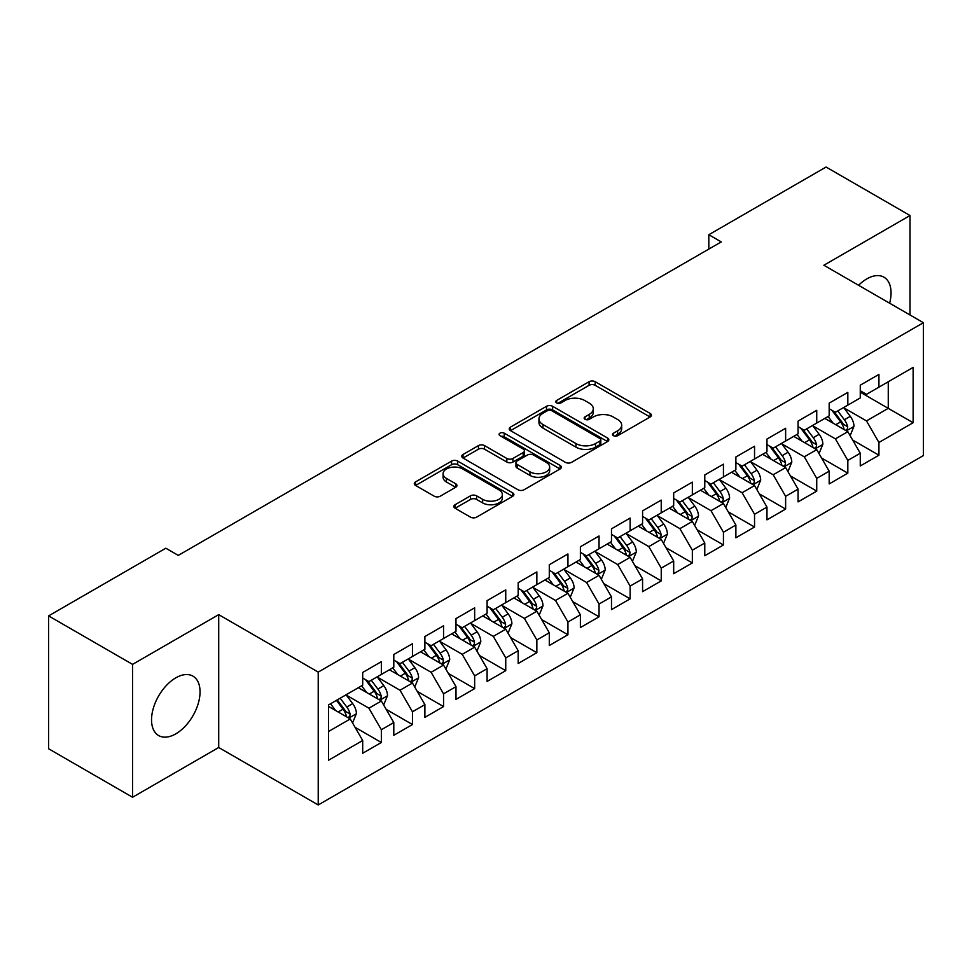 <?xml version="1.0" encoding="UTF-8"?>
<svg xmlns="http://www.w3.org/2000/svg" width="972" height="972" viewBox="0 0 972 972"><rect width="100%" height="100%" fill="white"/><g stroke="black" fill="none" stroke-linecap="round" stroke-linejoin="round"><path stroke-width="1.46" d="M613.441 435.687A3.025 1.75 0 0 0 617.706 435.687L650.147 416.964A4.313 2.491 0 0 0 651.41 415.202A4.313 2.491 0 0 0 650.147 413.44L595.192 381.717A4.313 2.491 0 0 0 589.093 381.717L556.664 400.44A3.025 1.75 0 0 0 555.777 401.679A3.025 1.75 0 0 0 556.664 402.906A3.025 1.75 0 0 0 560.929 402.906L565.133 400.488A13.815 7.97 0 0 1 584.67 400.488L589.239 403.125A13.815 7.97 0 0 1 593.285 408.775A13.815 7.97 0 0 1 589.239 414.412L585.047 416.83A3.025 1.75 0 0 0 584.16 418.069A3.025 1.75 0 0 0 585.047 419.297A3.025 1.75 0 0 0 589.324 419.297L593.515 416.879A13.815 7.97 0 0 1 613.053 416.879L617.633 419.515A13.815 7.97 0 0 1 621.679 425.153A13.815 7.97 0 0 1 617.633 430.803L613.441 433.22A3.025 1.75 0 0 0 612.554 434.46A3.025 1.75 0 0 0 613.441 435.687L613.441 433.22M175.798 733.86A34.299 19.805 120 0 0 198.203 703.631A34.299 19.805 120 0 0 192.942 676.148A34.299 19.805 120 0 0 175.798 677.849A34.299 19.805 120 0 0 153.382 708.078A34.299 19.805 120 0 0 158.643 735.561A34.299 19.805 120 0 0 175.798 733.86M889.623 303.203A34.299 19.805 120 0 0 883.949 277.19A34.299 19.805 120 0 0 866.805 278.891A34.299 19.805 120 0 0 858.592 285.282M455.09 504.723A4.313 2.491 0 0 0 453.827 506.497A4.313 2.491 0 0 0 455.09 508.259L470.497 517.153A4.313 2.491 0 0 0 476.608 517.153L512.621 496.352A4.313 2.491 0 0 0 513.896 494.59A4.313 2.491 0 0 0 512.621 492.828L457.678 461.105A4.313 2.491 0 0 0 451.579 461.105L415.554 481.905A4.313 2.491 0 0 0 414.291 483.667A4.313 2.491 0 0 0 415.554 485.429L434.18 496.182A4.313 2.491 0 0 0 440.28 496.182L455.698 487.276A4.313 2.491 0 0 0 456.962 485.514A4.313 2.491 0 0 0 455.698 483.752L446.464 478.431A11.543 6.67 0 0 1 443.086 473.716A11.543 6.67 0 0 1 450.206 467.556A11.543 6.67 0 0 1 462.793 469.002L498.964 489.876A11.543 6.67 0 0 1 502.354 494.59A11.543 6.67 0 0 1 495.222 500.75A11.543 6.67 0 0 1 482.634 499.304L476.608 495.829A4.313 2.491 0 0 0 470.497 495.829L455.09 504.723L455.09 508.259M132.569 664.374L132.569 797.247L218.712 747.504L218.712 614.644L132.569 664.374L48.6 615.896L165.835 548.208L178.277 555.389L721.26 241.907L708.819 234.726L708.819 249.087M218.712 614.644L318.221 672.102L923.4 322.704L923.4 455.564L318.221 804.962L318.221 672.102M910.023 314.977L910.023 215.517L823.879 265.247L923.4 322.704M910.023 215.517L826.066 167.038L708.819 234.726M565.437 462.344A4.313 2.491 0 0 0 571.536 462.344L607.561 441.543A4.313 2.491 0 0 0 608.824 439.781A4.313 2.491 0 0 0 607.561 438.02L552.618 406.296A4.313 2.491 0 0 0 546.507 406.296L510.494 427.097A4.313 2.491 0 0 0 509.231 428.859A4.313 2.491 0 0 0 510.494 430.62L565.437 462.344M501.163 436.343A3.025 1.75 0 0 1 504.237 436.768L504.237 433.172L560.091 465.43A4.313 2.491 0 0 1 561.354 467.192A4.313 2.491 0 0 1 560.091 468.954L524.078 489.754A4.313 2.491 0 0 1 517.967 489.754L463.024 458.031L463.024 454.507A4.313 2.491 0 0 0 461.761 456.269A4.313 2.491 0 0 0 463.024 458.031M463.024 454.507L478.443 445.601A4.313 2.491 0 0 1 484.542 445.601L506.825 458.468A4.313 2.491 0 0 0 512.937 458.468L523.155 452.563A4.313 2.491 0 0 0 524.418 450.801A4.313 2.491 0 0 0 523.155 449.04L499.96 435.65A3.025 1.75 0 0 1 499.073 434.411A3.025 1.75 0 0 1 500.945 432.795A3.025 1.75 0 0 1 504.237 433.172M860.269 392.19L888.262 408.349L888.262 381.777L913.133 367.404L878.931 387.16L878.931 374.414L860.269 385.179L860.269 397.937L847.827 405.117L847.827 392.372L829.177 403.137L829.177 415.882L816.735 423.063L816.735 410.318L798.073 421.095L798.073 433.84L785.631 441.021L785.631 428.275L766.969 439.052L766.969 451.798L754.539 458.978L754.539 446.233L735.877 456.998L735.877 469.755L723.435 476.936L723.435 464.179L704.773 474.956L704.773 487.701L692.343 494.882L692.343 482.136L673.681 492.913L673.681 505.659L661.239 512.839L661.239 500.094L642.577 510.871L642.577 523.616L630.135 530.797L630.135 518.052L611.485 528.817L611.485 541.574L599.044 548.755L599.044 535.997L580.381 546.774L580.381 559.52L567.94 566.7L567.94 553.955L549.289 564.732L549.289 577.477L536.848 584.658L536.848 571.913L518.185 582.69L518.185 595.435L505.744 602.616L505.744 589.87L487.094 600.635L487.094 613.393L474.652 620.573L474.652 607.816L455.99 618.593L455.99 631.338L443.548 638.519L443.548 625.774L424.886 636.551L424.886 649.296L412.456 656.477L412.456 643.731L393.794 654.508L393.794 667.254L381.352 674.434L381.352 661.689L362.69 672.454L362.69 685.199L328.487 704.955L328.487 760.262L362.69 740.506L350.26 718.964L328.487 706.389M913.133 367.404L913.133 422.711L878.931 442.467L866.489 420.912L843.939 407.9M852.651 440.037L878.931 455.212L878.931 442.467M878.931 455.212L860.269 465.977L860.269 453.231L847.827 460.412L835.385 438.87L812.847 425.858M821.559 457.994L847.827 473.157L847.827 460.412M847.827 473.157L829.177 483.935L829.177 471.189L816.735 478.37L804.294 456.828L781.743 443.803M790.455 475.952L816.735 491.115L816.735 478.37M816.735 491.115L798.073 501.892L798.073 489.147L785.631 496.328L773.19 474.773L750.651 461.761M759.351 493.898L785.631 509.073L785.631 496.328M785.631 509.073L766.969 519.85L766.969 507.092L754.539 514.273L742.098 492.731L719.547 479.718M728.259 511.855L754.539 527.031L754.539 514.273M754.539 527.031L735.877 537.795L735.877 525.05L723.435 532.231L710.994 510.689L688.455 497.676M697.155 529.813L723.435 544.976L723.435 532.231M723.435 544.976L704.773 555.753L704.773 543.008L692.343 550.188L679.902 528.647L657.351 515.622M666.063 547.758L692.343 562.934L692.343 550.188M692.343 562.934L673.681 573.711L673.681 560.966L661.239 568.146L648.798 546.592L626.26 533.579M634.959 565.716L661.239 580.892L661.239 568.146M661.239 580.892L642.577 591.669L642.577 578.911L630.135 586.092L617.706 564.55L595.156 551.537M603.867 583.674L630.135 598.849L630.135 586.092M630.135 598.849L611.485 609.614L611.485 596.869L599.044 604.049L586.602 582.507L564.052 569.483M572.763 601.632L599.044 616.795L599.044 604.049M599.044 616.795L580.381 627.572L580.381 614.826L567.94 622.007L555.51 600.465L532.96 587.44M541.671 619.577L567.94 634.752L567.94 622.007M567.94 634.752L549.289 645.529L549.289 632.784L536.848 639.965L524.406 618.411L501.856 605.398M510.567 637.535L536.848 652.71L536.848 639.965M536.848 652.71L518.185 663.487L518.185 650.73L505.744 657.91L493.302 636.368L470.764 623.356M479.475 655.493L505.744 670.668L505.744 657.91M505.744 670.668L487.094 681.433L487.094 668.687L474.652 675.868L462.21 654.326L439.66 641.301M448.371 673.45L474.652 688.613L474.652 675.868M474.652 688.613L455.99 699.39L455.99 686.645L443.548 693.826L431.106 672.284L408.568 659.259M417.267 691.396L443.548 706.571L443.548 693.826M443.548 706.571L424.886 717.348L424.886 704.603L412.456 711.783L400.014 690.229L377.464 677.217M386.176 709.353L412.456 724.529L412.456 711.783M412.456 724.529L393.794 735.294L393.794 722.548L381.352 729.729L368.91 708.187L346.372 695.174M355.072 727.311L381.352 742.487L381.352 729.729M381.352 742.487L362.69 753.251L362.69 740.506M362.69 678.019L368.91 681.615L381.352 674.434M328.487 731.527L350.26 718.964M393.794 660.073L400.014 663.657L412.456 656.477M368.91 708.187L381.352 701.006L358.34 687.714M393.794 722.548L381.352 701.006M424.886 642.115L431.106 645.7L443.548 638.519M400.014 690.229L412.456 683.049L389.444 669.769M424.886 704.603L412.456 683.049M455.99 624.158L462.21 627.754L474.652 620.573M431.106 672.284L443.548 665.091L420.536 651.811M455.99 686.645L443.548 665.091M487.094 606.2L493.302 609.796L505.744 602.616M462.21 654.326L474.652 647.145L451.64 633.853M487.094 668.687L474.652 647.145M518.185 588.254L524.406 591.839L536.848 584.658M493.302 636.368L505.744 629.188L482.732 615.896M518.185 650.73L505.744 629.188M549.289 570.297L555.51 573.893L567.94 566.7M524.406 618.411L536.848 611.23L513.836 597.95M549.289 632.784L536.848 611.23M580.381 552.339L586.602 555.935L599.044 548.755M555.51 600.465L567.94 593.285L544.928 579.992M580.381 614.826L567.94 593.285M611.485 534.381L617.706 537.978L630.135 530.797M586.602 582.507L599.044 575.327L576.032 562.035M611.485 596.869L599.044 575.327M642.577 516.436L648.798 520.02L661.239 512.839M617.706 564.55L630.135 557.369L607.123 544.077M642.577 578.911L630.135 557.369M673.681 498.478L679.902 502.074L692.343 494.882M648.798 546.592L661.239 539.411L638.227 526.131M673.681 560.966L661.239 539.411M704.773 480.52L710.994 484.117L723.435 476.936M679.902 528.647L692.343 521.466L669.319 508.174M704.773 543.008L692.343 521.466M735.877 462.575L742.098 466.159L754.539 458.978M710.994 510.689L723.435 503.508L700.423 490.216M735.877 525.05L723.435 503.508M766.969 444.617L773.19 448.201L785.631 441.021M742.098 492.731L754.539 485.55L731.527 472.271M766.969 507.092L754.539 485.55M798.073 426.659L804.294 430.256L816.735 423.063M773.19 474.773L785.631 467.593L762.619 454.313M798.073 489.147L785.631 467.593M829.177 408.702L835.385 412.298L847.827 405.117M804.294 456.828L816.735 449.647L793.723 436.355M829.177 471.189L816.735 449.647M860.269 390.756L866.489 394.34L878.931 387.16M835.385 438.87L847.827 431.69L824.815 418.397M860.269 453.231L847.827 431.69M48.6 615.896L48.6 748.768L132.569 797.247M218.712 747.504L318.221 804.962M866.489 420.912L888.262 408.349L913.133 422.711M614.644 436.112L617.633 434.387A13.815 7.97 0 0 0 621.679 428.749L621.679 425.153M593.285 408.775L593.285 412.359A13.815 7.97 0 0 1 589.239 417.996L586.25 419.722M650.086 417L595.192 385.313A4.313 2.491 0 0 0 589.093 385.313L557.867 403.331M607.5 441.58L552.618 409.892A4.313 2.491 0 0 0 546.507 409.892L510.543 430.657M599.931 441.021A3.025 1.75 0 0 0 600.817 439.781A3.025 1.75 0 0 0 599.931 438.554L551.695 410.706A3.025 1.75 0 0 0 547.43 410.706L542.996 413.258A13.815 7.97 0 0 0 538.95 418.908A13.815 7.97 0 0 0 542.996 424.545L575.971 443.572A13.815 7.97 0 0 0 595.508 443.572L599.931 441.021L599.931 444.605A3.025 1.75 0 0 0 600.817 443.378L600.817 439.781M538.95 418.908L538.95 422.492A13.815 7.97 0 0 0 542.996 428.13L542.996 424.545M599.931 444.605L595.508 447.169A13.815 7.97 0 0 1 575.971 447.169L542.996 428.13M463.085 458.055L478.443 449.198L478.443 445.601M524.418 450.801L524.418 454.398A4.313 2.491 0 0 1 523.155 456.16L512.937 462.052A4.313 2.491 0 0 1 506.825 462.052L484.542 449.198A4.313 2.491 0 0 0 478.443 449.198M504.237 436.768L560.03 468.99M529.947 471.821A11.543 6.67 0 0 0 542.534 473.267A11.543 6.67 0 0 0 549.666 467.107A11.543 6.67 0 0 0 546.276 462.393L533.531 455.03A4.313 2.491 0 0 0 527.432 455.03L517.201 460.935A4.313 2.491 0 0 0 515.938 462.696A4.313 2.491 0 0 0 517.201 464.458L529.947 471.821L529.947 475.405A11.543 6.67 0 0 0 542.534 476.851A11.543 6.67 0 0 0 549.666 470.691L549.666 467.107M515.938 462.696L515.938 466.293A4.313 2.491 0 0 0 517.201 468.054L517.201 464.458M529.947 475.405L517.201 468.054M502.354 494.59L502.354 498.186A11.543 6.67 0 0 1 495.222 504.347A11.543 6.67 0 0 1 482.634 502.901L476.608 499.426A4.313 2.491 0 0 0 470.497 499.426L455.139 508.283M443.086 473.716L443.086 477.301A11.543 6.67 0 0 0 446.464 482.015L446.464 478.431M455.637 487.312L446.464 482.015M512.572 496.388L457.678 464.701A4.313 2.491 0 0 0 451.579 464.701L415.615 485.465M850.136 435.675L853.987 426.271A11.652 6.731 -120 0 0 850.269 416.344L843.66 407.523M833.138 423.197L828.108 416.502M825.763 418.944L825.192 418.179M845.64 430.414L847.438 428.798L847.693 426.757A11.652 6.731 -120 0 0 844.364 419.746L837.755 410.937M833.976 411.484L842.141 422.37A5.941 3.426 60 0 1 843.222 424.181L847.693 426.757M831.935 410.293L840.622 421.909A11.652 6.731 60 0 1 843.963 428.919L844.194 429.588M819.032 453.632L822.883 444.216A11.652 6.731 -120 0 0 819.165 434.29L812.568 425.481M802.034 441.154L797.016 434.448M794.671 436.902L794.1 436.136M814.536 448.371L816.346 446.756L816.602 444.714A11.652 6.731 -120 0 0 813.26 437.704L806.651 428.883M802.884 429.442L811.037 440.328A5.941 3.426 60 0 1 812.118 442.139L816.602 444.714M800.831 428.251L809.53 439.866A11.652 6.731 60 0 1 812.859 446.865L813.102 447.545M787.94 471.578L791.791 462.174A11.652 6.731 -120 0 0 788.073 452.247L781.464 443.426M770.942 459.112L765.912 452.405M763.567 454.86L762.996 454.094M783.432 466.329L785.242 464.701L785.498 462.672A11.652 6.731 -120 0 0 782.156 455.661L775.559 446.841M771.78 447.387L779.945 458.286A5.941 3.426 60 0 1 781.026 460.084L785.498 462.672M769.739 446.209L778.426 457.812A11.652 6.731 60 0 1 781.767 464.823L781.998 465.503M756.836 489.536L760.687 480.132A11.652 6.731 -120 0 0 756.969 470.205L750.372 461.384M739.838 477.07L734.82 470.363M732.463 472.805L731.892 472.052M752.34 484.287L754.151 482.659L754.406 480.63A11.652 6.731 -120 0 0 751.064 473.619L744.455 464.798M740.688 465.345L748.841 476.244A5.941 3.426 60 0 1 749.922 478.042L754.406 480.63M738.635 464.166L747.334 475.77A11.652 6.731 60 0 1 750.663 482.78L750.906 483.449M725.744 507.493L729.595 498.077A11.652 6.731 -120 0 0 725.877 488.163L719.268 479.342M708.746 495.015L703.716 488.321M701.371 490.763L700.8 489.997M721.236 502.232L723.047 500.616L723.302 498.575A11.652 6.731 -120 0 0 719.96 491.565L713.363 482.756M709.584 483.303L717.749 494.189A5.941 3.426 60 0 1 718.83 495.999L723.302 498.575M707.543 482.112L716.23 493.727A11.652 6.731 60 0 1 719.572 500.738L719.802 501.406M694.64 525.451L698.491 516.035A11.652 6.731 -120 0 0 694.773 506.108L688.164 497.3M677.642 512.973L672.624 506.266M670.267 508.721L669.696 507.955M690.144 520.19L691.942 518.562L692.198 516.533A11.652 6.731 -120 0 0 688.869 509.522L682.259 500.702M678.492 501.26L686.645 512.147A5.941 3.426 60 0 1 687.726 513.945L692.198 516.533M676.439 500.07L685.139 511.685A11.652 6.731 60 0 1 688.468 518.683L688.711 519.364M663.536 543.397L667.399 533.993A11.652 6.731 -120 0 0 663.682 524.066L657.072 515.245M646.538 530.931L641.52 524.224M639.175 526.678L638.604 525.913M659.04 538.148L660.851 536.52L661.106 534.491A11.652 6.731 -120 0 0 657.765 527.48L651.167 518.659M647.388 519.206L655.553 530.105A5.941 3.426 60 0 1 656.635 531.903L661.106 534.491M645.335 518.027L654.034 529.631A11.652 6.731 60 0 1 657.376 536.641L657.607 537.322M632.444 561.354L636.296 551.95A11.652 6.731 -120 0 0 632.578 542.024L625.968 533.203M615.446 548.888L610.428 542.182M608.071 544.624L607.5 543.87M627.948 556.106L629.747 554.477L630.002 552.448A11.652 6.731 -120 0 0 626.673 545.438L620.063 536.617M616.297 537.164L624.449 548.062A5.941 3.426 60 0 1 625.531 549.86L630.002 552.448M614.243 535.985L622.943 547.588A11.652 6.731 60 0 1 626.272 554.599L626.515 555.267M601.34 579.312L605.204 569.896A11.652 6.731 -120 0 0 601.486 559.981L594.876 551.16M584.342 566.834L579.324 560.139M576.979 562.581L576.408 561.816M596.844 574.051L598.655 572.435L598.91 570.394A11.652 6.731 -120 0 0 595.569 563.383L588.959 554.575M585.193 555.121L593.357 566.008A5.941 3.426 60 0 1 594.427 567.818L598.91 570.394M583.139 553.931L591.839 565.546A11.652 6.731 60 0 1 595.18 572.557L595.411 573.225M570.248 597.27L574.1 587.853A11.652 6.731 -120 0 0 570.382 577.927L563.772 569.118M553.25 584.792L548.22 578.085M545.875 580.539L545.304 579.774M565.753 592.009L567.551 590.381L567.806 588.352A11.652 6.731 -120 0 0 564.477 581.341L557.867 572.52M554.101 573.079L562.253 583.965A5.941 3.426 60 0 1 563.335 585.764L567.806 588.352M552.047 571.888L560.747 583.492A11.652 6.731 60 0 1 564.076 590.502L564.307 591.183M539.144 615.215L543.008 605.811A11.652 6.731 -120 0 0 539.278 595.885L532.68 587.064M522.146 602.749L517.128 596.043M514.783 598.497L514.212 597.731M534.649 609.966L536.459 608.338L536.714 606.309A11.652 6.731 -120 0 0 533.373 599.299L526.763 590.478M522.997 591.025L531.162 601.923A5.941 3.426 60 0 1 532.231 603.721L536.714 606.309M520.943 589.846L529.643 601.449A11.652 6.731 60 0 1 532.984 608.46L533.215 609.14M508.052 633.173L511.904 623.769A11.652 6.731 -120 0 0 508.186 613.842L501.576 605.021M491.054 620.707L486.024 614M483.679 616.442L483.108 615.689M503.557 627.924L505.355 626.296L505.61 624.267A11.652 6.731 -120 0 0 502.281 617.256L495.671 608.436M491.893 608.982L500.058 619.869A5.941 3.426 60 0 1 501.139 621.679L505.61 624.267M489.852 607.804L498.539 619.407A11.652 6.731 60 0 1 501.88 626.418L502.111 627.086M476.948 651.131L480.8 641.714A11.652 6.731 -120 0 0 477.082 631.8L470.484 622.979M459.95 638.653L454.932 631.958M452.588 634.4L452.016 633.635M472.453 645.87L474.263 644.254L474.518 642.213A11.652 6.731 -120 0 0 471.177 635.202L464.567 626.393M460.801 626.94L468.966 637.826A5.941 3.426 60 0 1 470.035 639.637L474.518 642.213M458.748 625.749L467.447 637.365A11.652 6.731 60 0 1 470.776 644.375L471.019 645.043M445.856 669.088L449.708 659.672A11.652 6.731 -120 0 0 445.99 649.746L439.38 640.925M428.859 656.61L423.828 649.904M421.483 652.358L420.912 651.592M441.349 663.827L443.159 662.199L443.414 660.17A11.652 6.731 -120 0 0 440.073 653.16L433.476 644.339M429.697 644.898L437.862 655.784A5.941 3.426 60 0 1 438.943 657.582L443.414 660.17M427.656 643.707L436.343 655.31A11.652 6.731 60 0 1 439.684 662.321L439.915 663.001M414.752 687.034L418.604 677.63A11.652 6.731 -120 0 0 414.886 667.703L408.289 658.882M397.755 674.568L392.737 667.861M390.38 670.316L389.808 669.55M410.257 681.785L412.067 680.157L412.322 678.128A11.652 6.731 -120 0 0 408.981 671.117L402.372 662.297M398.605 662.843L406.758 673.742A5.941 3.426 60 0 1 407.839 675.54L412.322 678.128M396.552 661.665L405.251 673.268A11.652 6.731 60 0 1 408.58 680.279L408.823 680.959M383.661 704.992L387.512 695.588A11.652 6.731 -120 0 0 383.794 685.661L377.185 676.84M366.663 692.526L361.633 685.819M359.288 688.261L358.717 687.508M379.153 699.743L380.963 698.115L381.218 696.086A11.652 6.731 -120 0 0 377.877 689.075L371.28 680.254M367.501 680.801L375.666 691.687A5.941 3.426 60 0 1 376.747 693.498L381.218 696.086M365.46 679.622L374.147 691.226A11.652 6.731 60 0 1 377.488 698.236L377.719 698.904M352.557 722.949L356.408 713.533A11.652 6.731 -120 0 0 352.69 703.619L346.081 694.798M335.559 710.471L330.541 703.777M348.061 717.688L349.859 716.072L350.114 714.031A11.652 6.731 -120 0 0 346.785 707.021L340.176 698.2M337.26 699.889L344.562 709.645A5.941 3.426 60 0 1 345.643 711.455L350.114 714.031M336.446 700.362L343.055 709.183A11.652 6.731 60 0 1 346.384 716.194L346.627 716.862M617.633 434.387L617.633 430.803M585.047 419.297L585.047 416.83M589.239 417.996L589.239 414.412M556.664 402.906L556.664 400.44M589.093 385.313L589.093 381.717M595.192 385.313L595.192 381.717M650.147 416.964L650.147 413.44M510.494 430.62L510.494 427.097M546.507 409.892L546.507 406.296M552.618 409.892L552.618 406.296M607.561 441.543L607.561 438.02M575.971 447.169L575.971 443.572M595.508 447.169L595.508 443.572M484.542 449.198L484.542 445.601M506.825 462.052L506.825 458.468M512.937 462.052L512.937 458.468M523.155 456.16L523.155 452.563M560.091 468.954L560.091 465.43M470.497 499.426L470.497 495.829M476.608 499.426L476.608 495.829M482.634 502.901L482.634 499.304M455.698 487.276L455.698 483.752M415.554 485.429L415.554 481.905M451.579 464.701L451.579 461.105M457.678 464.701L457.678 461.105M512.621 496.352L512.621 492.828M846.369 430.839L853.914 426.489M844.364 419.746L850.269 416.344M835.762 424.715L840.622 421.909M815.265 448.797L822.81 444.447M813.26 437.704L819.165 434.29M804.658 442.673L809.53 439.866M784.173 466.754L791.718 462.405M782.156 455.661L788.073 452.247M773.566 460.631L778.426 457.812M753.069 484.712L760.614 480.35M751.064 473.619L756.969 470.205M742.462 478.576L747.334 475.77M721.977 502.658L729.522 498.308M719.96 491.565L725.877 488.163M711.358 496.534L716.23 493.727M690.873 520.615L698.418 516.266M688.869 509.522L694.773 506.108M680.266 514.492L685.139 511.685M659.781 538.573L667.314 534.211M657.765 527.48L663.682 524.066M649.162 532.449L654.034 529.631M628.677 556.531L636.223 552.169M626.673 545.438L632.578 542.024M618.071 550.395L622.943 547.588M597.586 574.476L605.119 570.127M595.569 563.383L601.486 559.981M586.967 568.353L591.839 565.546M566.482 592.434L574.027 588.084M564.477 581.341L570.382 577.927M555.875 586.31L560.747 583.492M535.39 610.392L542.923 606.03M533.373 599.299L539.278 595.885M524.771 604.268L529.643 601.449M504.286 628.349L511.831 623.988M502.281 617.256L508.186 613.842M493.679 622.214L498.539 619.407M473.182 646.295L480.727 641.945M471.177 635.202L477.082 631.8M462.575 640.171L467.447 637.365M442.09 664.253L449.635 659.903M440.073 653.16L445.99 649.746M431.483 658.129L436.343 655.31M410.986 682.21L418.531 677.849M408.981 671.117L414.886 667.703M400.379 676.087L405.251 673.268M379.894 700.168L387.439 695.806M377.877 689.075L383.794 685.661M369.275 694.032L374.147 691.226M348.79 718.114L356.335 713.764M346.785 707.021L352.69 703.619M338.183 711.99L343.055 709.183"/></g></svg>
